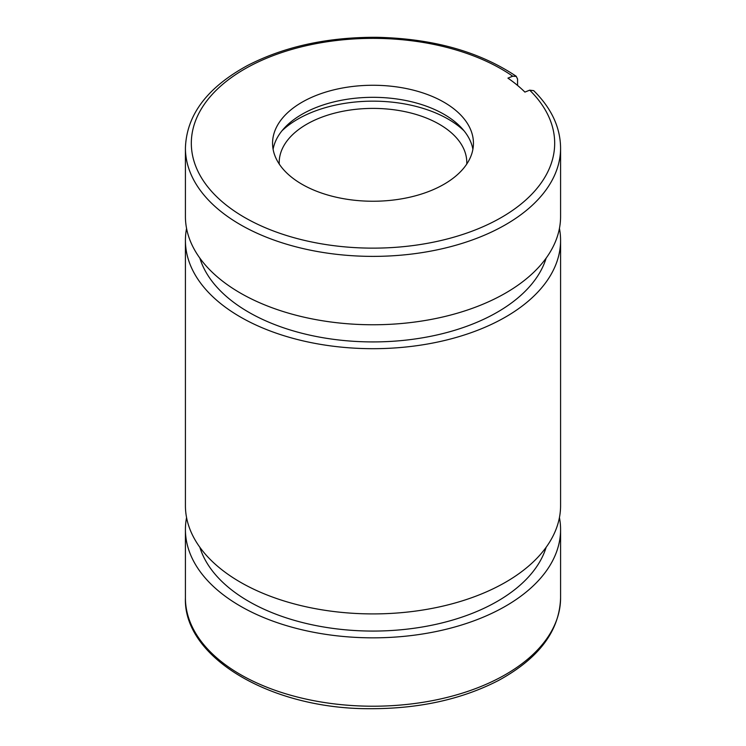 <?xml version="1.0" encoding="UTF-8"?>
<svg xmlns="http://www.w3.org/2000/svg" width="746" height="746" viewBox="0 0 746 746"><rect width="100%" height="100%" fill="white"/><g stroke="black" fill="none" stroke-linecap="round" stroke-linejoin="round"><path stroke-width="1.12" d="M444.019 102.249A100.44 57.992 180 0 1 473.44 143.251A100.44 57.992 180 0 1 373 201.243A100.44 57.992 180 0 1 272.56 143.251A100.44 57.992 180 0 1 334.562 89.679A100.44 57.992 180 0 1 444.019 102.249M524.904 92.094L529.688 90.163A181.679 104.888 180 0 1 384.143 247.942A181.679 104.888 180 0 1 206.232 101.642A181.679 104.888 180 0 1 512.716 76.204L507.933 78.134A175.86 101.531 0 0 1 524.904 92.094M559.435 517.575A187.582 108.301 180 0 1 560.582 529.539A187.582 108.301 180 0 1 373 637.839A187.582 108.301 180 0 1 185.418 529.539A187.582 108.301 180 0 1 186.565 517.575M546.156 547.266A175.86 101.531 180 0 1 373 631.069A175.86 101.531 180 0 1 199.844 547.266M559.435 228.425A187.582 108.301 180 0 1 560.582 240.389L560.582 505.611A187.582 108.301 180 0 1 373 613.911A187.582 108.301 180 0 1 185.418 505.611L185.418 240.389A187.582 108.301 180 0 1 186.565 228.425M560.582 240.389A187.582 108.301 180 0 1 373 348.69A187.582 108.301 180 0 1 185.418 240.389M546.156 258.116A175.86 101.531 180 0 1 373 341.92A175.86 101.531 180 0 1 199.844 258.116M185.418 148.081A187.582 108.301 180 0 0 373 256.382A187.582 108.301 180 0 0 560.582 148.081L560.582 216.461A187.582 108.301 180 0 1 373 324.762A187.582 108.301 180 0 1 185.418 216.461L185.418 148.081C186.481 115.043 207.183 87.515 247.504 65.517C284.44 46.504 327.494 37.104 376.674 37.3C432.764 38.522 479.286 51.521 516.251 76.297M512.716 76.204L516.269 76.4L517.565 79.067L517.565 85.445M533.577 90.639L529.688 90.163M273.101 149.284A100.44 57.992 180 0 1 339.449 100.654A100.44 57.992 180 0 1 444.019 114.306A100.44 57.992 180 0 1 472.899 149.284M281.979 130.792A106.352 61.396 180 0 1 448.197 119.136A106.352 61.396 180 0 1 464.021 130.792M279.246 164.055A93.791 54.15 180 0 1 279.209 162.553A93.791 54.15 180 0 1 337.108 112.525A93.791 54.15 180 0 1 439.319 124.256A93.791 54.15 180 0 1 466.791 162.553A93.791 54.15 180 0 1 466.754 164.055M560.582 597.919A187.582 108.301 180 0 1 373 706.22A187.582 108.301 180 0 1 185.418 597.919C183.152 657.282 270.518 708.924 369.326 708.7C418.506 708.896 461.56 699.496 498.496 680.483C538.817 658.485 559.519 630.957 560.582 597.919L560.582 529.539M185.418 529.539L185.418 597.919M560.582 148.081C560.377 127.333 551.415 108.179 533.679 90.63"/></g></svg>
